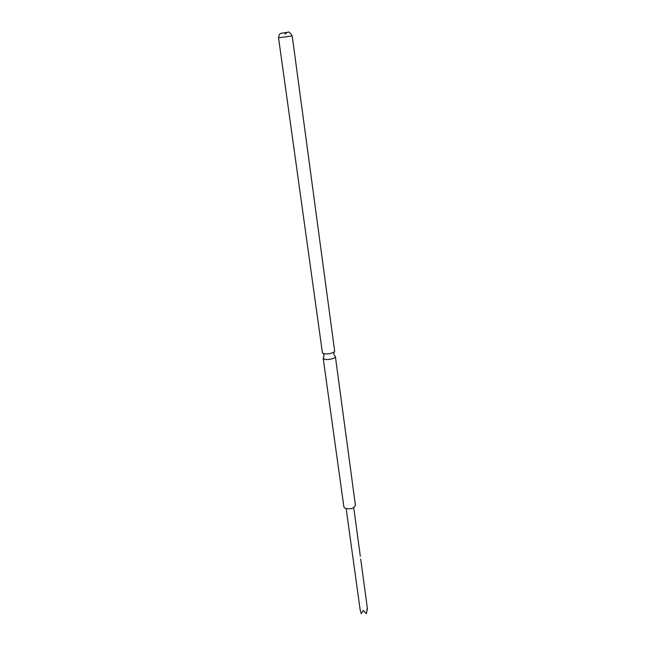 <?xml version="1.0" encoding="UTF-8"?>
<svg xmlns="http://www.w3.org/2000/svg" width="646" height="646" viewBox="0 0 646 646"><rect width="100%" height="100%" fill="white"/><g stroke="black" fill="none" stroke-linecap="round" stroke-linejoin="round"><path stroke-width="0.97" d="M334.806 355.849L335.387 356.552C335.944 358.393 327.498 360.403 324.316 359.168L323.178 358.223L323.557 357.391M360.702 559.129L360.718 559.719M346.151 508.701L360.169 609.897L361.3 613.7L363.205 610.47L366.427 613.619L367.283 608.217L367.235 610.195M322.402 352.676L323.549 353.604C327.764 354.307 331.35 353.693 334.313 351.779L334.644 351.004L292.202 35.926L278.547 37.799L322.402 352.676M323.178 358.223L343.882 506.892L345.029 508.273C350.366 509.532 353.83 508.539 355.429 505.309L335.387 356.552M334.854 355.873L333.707 353.951L334.273 351.812M323.517 357.424L324.098 355.268L322.976 353.362M353.733 507.659L360.315 556.271M360.831 560.074L367.437 608.847M287.131 32.437L285.007 34.133M278.547 37.799C279.694 31.662 281.301 33.947 282.237 33.067L287.64 32.332C288.568 31.323 290.094 32.518 292.202 35.926"/></g></svg>
